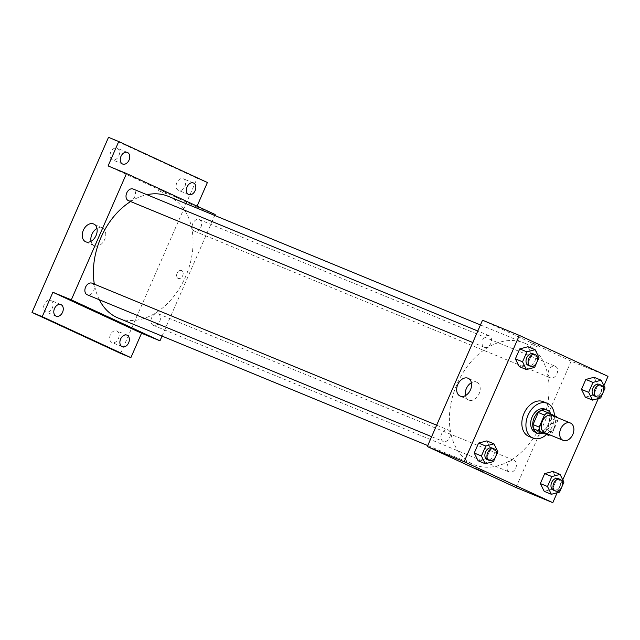 <?xml version="1.0" encoding="UTF-8"?>
<svg xmlns="http://www.w3.org/2000/svg" width="640" height="640" viewBox="0 0 640 640"><rect width="100%" height="100%" fill="white"/><g stroke="black" fill="none" stroke-linecap="round" stroke-linejoin="round"><path stroke-width="0.48" stroke-dasharray="3.2 2.4" d="M552.112 415.48A9.4 6.656 -67.6 0 1 554.456 426.752A9.4 6.656 -67.6 0 1 544.768 432.784M556.672 416.72L550.528 414.192A12.136 8.592 -67.6 0 1 551.4 418.544L546.12 430.632L552.264 433.16A12.136 8.592 -67.6 0 1 549.792 434.848M552.264 433.16L557.544 421.072A12.136 8.592 -67.6 0 0 556.952 417.464M551.4 418.544L557.544 421.072M550.528 414.192L542.048 410.272M546.12 430.632A12.136 8.592 -67.6 0 1 542.376 432.848M542.864 433.048A12.536 8.872 112.4 0 0 550.272 425.288A12.536 8.872 112.4 0 0 550.84 414.024M544.944 409.128A12.536 8.872 -67.6 0 1 545.184 409.232A12.536 8.872 -67.6 0 1 548.232 424.44A12.536 8.872 -67.6 0 1 535.392 432.304M554.4 415.672A18.8 13.312 -67.6 0 1 546.48 434.544M543.24 401.648A18.8 13.312 -67.6 0 1 543.6 401.808A18.8 13.312 -67.6 0 1 548.28 424.36A18.8 13.312 -67.6 0 1 528.912 436.416M559.584 492.104L552.424 489.152L544.208 491.328L552.424 489.152L556.768 479.208L552.896 471.44L556.768 479.208L563.928 482.152M493.496 461.56L486.336 458.608L478.112 460.792L486.336 458.608L490.68 448.664L486.808 440.904L490.68 448.664L497.84 451.616M557.152 492.744L562.784 479.856M598.288 398.584L603.92 385.688M600.728 397.936L593.568 394.984L585.344 397.16L593.568 394.984L597.912 385.04L594.04 377.272L597.912 385.04L605.072 387.992M534.632 367.392L527.472 364.448L519.256 366.624L527.472 364.448L531.816 354.504L527.944 346.736L531.816 354.504L538.976 357.448M515.984 487.504L571.168 361.184L608 376.352M552.976 423.552A4.312 3.04 -65.2 0 0 548.464 426.288A4.312 3.04 -65.2 0 0 549.44 431.416A4.312 3.04 -65.2 0 0 554.008 428.776A4.312 3.04 -65.2 0 0 553.056 423.592A4.312 3.04 -65.2 0 0 552.976 423.552A4.312 3.04 -65.2 0 0 548.456 426.28A4.312 3.04 -65.2 0 0 549.44 431.416A4.312 3.04 -65.2 0 0 554.008 428.776A4.312 3.04 -65.2 0 0 553.056 423.592A4.312 3.04 -65.2 0 0 552.968 423.552M525.584 343.568A65.808 46.592 -67.6 0 1 541.952 422.512A65.808 46.592 -67.6 0 1 474.176 464.704A65.808 46.592 -67.6 0 1 456.168 386.112A65.808 46.592 -67.6 0 1 524.312 343.016A65.808 46.592 -67.6 0 1 525.584 343.568M571.168 361.184L482.512 320.216M448.136 429.928A6.264 4.44 -67.6 0 1 449.696 437.448A6.264 4.44 -67.6 0 1 443.24 441.464A6.264 4.44 -67.6 0 1 441.528 433.984A6.264 4.44 -67.6 0 1 448.016 429.88A6.264 4.44 -67.6 0 1 448.136 429.928M514.232 460.472A6.264 4.44 -67.6 0 1 515.792 467.984A6.264 4.44 -67.6 0 1 509.336 472.008A6.264 4.44 -67.6 0 1 507.616 464.52A6.264 4.44 -67.6 0 1 514.112 460.416A6.264 4.44 -67.6 0 1 514.232 460.472M555.368 366.304A6.264 4.44 -67.6 0 1 556.928 373.824A6.264 4.44 -67.6 0 1 550.472 377.84A6.264 4.44 -67.6 0 1 548.76 370.352A6.264 4.44 -67.6 0 1 555.248 366.248A6.264 4.44 -67.6 0 1 555.368 366.304M484.264 347.248A6.264 4.44 112.4 0 0 484.384 347.296A6.264 4.44 112.4 0 0 490.872 343.192A6.264 4.44 112.4 0 0 489.16 335.712A6.264 4.44 112.4 0 0 482.704 339.728A6.264 4.44 112.4 0 0 484.264 347.248M531.696 342.696L538.464 345.584L531.696 342.696M531.064 344.144L537.832 347.032L531.064 344.144M475.376 468.456L483.272 471.904M471.4 382.736A9.76 6.888 114.8 0 1 476.64 382.208A9.76 6.888 114.8 0 1 476.824 382.288A9.76 6.888 114.8 0 1 478.984 394.032A9.76 6.888 114.8 0 1 468.64 400A9.76 6.888 114.8 0 1 465.464 395.584M168.296 196.328A65.808 46.592 -67.6 0 1 169.568 196.88A65.808 46.592 -67.6 0 1 185.936 275.824A65.808 46.592 -67.6 0 1 118.16 318.016M99.344 299.776A65.808 46.592 -67.6 0 1 94.344 284.16M130.6 201.536A65.808 46.592 -67.6 0 1 146.912 194.696M128.368 200.616A6.264 4.44 112.4 0 0 134.856 196.512A6.264 4.44 112.4 0 0 133.144 189.024M158.216 313.784A6.264 4.44 -67.6 0 1 159.776 321.304A6.264 4.44 -67.6 0 1 153.32 325.32A6.264 4.44 -67.6 0 1 151.6 317.832A6.264 4.44 -67.6 0 1 158.096 313.728A6.264 4.44 -67.6 0 1 158.216 313.784M199.352 219.616A6.264 4.44 -67.6 0 1 200.912 227.136A6.264 4.44 -67.6 0 1 194.456 231.152A6.264 4.44 -67.6 0 1 192.744 223.672A6.264 4.44 -67.6 0 1 199.232 219.568A6.264 4.44 -67.6 0 1 199.352 219.616M92.12 283.248A6.264 4.44 -67.6 0 1 93.68 290.76A6.264 4.44 -67.6 0 1 87.224 294.784M162.032 336.096L214.736 215.456M120.656 353.416L197.168 178.288L207.4 182.504M215.152 214.496L196.736 206.912L197.072 206.144M181.616 270.544A4.312 3.04 -65.2 0 0 177.104 273.28A4.312 3.04 -65.2 0 0 178.08 278.408A4.312 3.04 -65.2 0 0 182.648 275.768A4.312 3.04 -65.2 0 0 181.696 270.584A4.312 3.04 -65.2 0 0 181.616 270.544A4.312 3.04 -65.2 0 0 177.096 273.28A4.312 3.04 -65.2 0 0 178.08 278.408A4.312 3.04 -65.2 0 0 182.648 275.768A4.312 3.04 -65.2 0 0 181.696 270.584A4.312 3.04 -65.2 0 0 181.608 270.544M196.736 206.912L108.08 165.944M160.336 189.696L167.104 192.576L160.336 189.696M159.704 191.136L166.472 194.024L159.704 191.136M104.016 315.448L111.912 318.896M96.968 228.464A9.76 6.888 114.8 0 1 102.208 227.936A9.76 6.888 114.8 0 1 102.392 228.016A9.76 6.888 114.8 0 1 104.552 239.76A9.76 6.888 114.8 0 1 94.208 245.728A9.76 6.888 114.8 0 1 91.032 241.312M197.168 178.288L108.512 137.32M52.328 308.04A6.264 4.44 112.4 0 0 50.688 300.384A6.264 4.44 112.4 0 0 44.272 304.32A6.264 4.44 112.4 0 0 45.912 311.976A6.264 4.44 112.4 0 0 52.328 308.04M118.808 155.88A6.264 4.44 112.4 0 0 117.168 148.224A6.264 4.44 112.4 0 0 110.744 152.16A6.264 4.44 112.4 0 0 112.392 159.816A6.264 4.44 112.4 0 0 118.808 155.88M184.896 186.424A6.264 4.44 112.4 0 0 183.256 178.768A6.264 4.44 112.4 0 0 176.84 182.696A6.264 4.44 112.4 0 0 178.48 190.352A6.264 4.44 112.4 0 0 184.896 186.424M118.424 338.584A6.264 4.44 112.4 0 0 116.784 330.928A6.264 4.44 112.4 0 0 110.36 334.856A6.264 4.44 112.4 0 0 112.008 342.512A6.264 4.44 112.4 0 0 118.424 338.584M533.272 353.888A6.264 4.44 -67.6 0 1 534.832 361.408A6.264 4.44 -67.6 0 1 528.376 365.424M527.472 364.448L531.816 354.504M492.128 448.056A6.264 4.44 -67.6 0 1 493.688 455.576A6.264 4.44 -67.6 0 1 487.232 459.592M486.336 458.608L490.68 448.664M599.36 384.424A6.264 4.44 -67.6 0 1 600.92 391.944A6.264 4.44 -67.6 0 1 594.464 395.96M593.568 394.984L597.912 385.04M558.224 478.592A6.264 4.44 -67.6 0 1 559.776 486.112A6.264 4.44 -67.6 0 1 553.328 490.128M552.424 489.152L556.768 479.208M537.832 347.032L538.464 345.584M529.936 343.584L530.568 342.136M476.824 382.288L468.216 378.312M468.64 400L460.032 396.024M427.744 445.568L474.176 464.704M480.448 324.936L524.312 343.016M489.16 335.712L477.784 331.024M484.384 347.296L472.768 342.512M153.32 325.32L509.336 472.008M158.096 313.728L514.112 460.416M194.456 231.152L550.472 377.84M199.232 219.568L555.248 366.248M431.632 436.68L443.24 441.464M436.648 425.192L448.016 429.88M166.472 194.024L167.104 192.576M158.568 190.576L159.2 189.128M102.392 228.016L93.784 224.04M94.208 245.728L85.6 241.752M127.008 335.144L116.784 330.928M122.232 346.728L112.008 342.512M193.488 182.984L183.256 178.768M188.712 194.568L178.48 190.352M127.392 152.44L117.168 148.224M122.624 164.032L112.392 159.816M60.92 304.6L50.688 300.384M56.144 316.192L45.912 311.976"/><path stroke-width="0.96" d="M570.528 423.064A9.4 6.656 -67.6 0 1 572.864 434.344A9.4 6.656 -67.6 0 1 563.184 440.368A9.4 6.656 -67.6 0 1 560.616 429.144A9.4 6.656 -67.6 0 1 570.352 422.984A9.4 6.656 -67.6 0 1 570.528 423.064M563.184 440.368L544.768 432.784A9.4 6.656 -67.6 0 1 542.2 421.552A9.4 6.656 -67.6 0 1 551.936 415.4A9.4 6.656 -67.6 0 1 552.112 415.48M548.52 435.384L533.896 428.936A12.136 8.592 -67.6 0 1 533.024 424.576L538.304 412.496L544.44 415.024L539.168 427.104A12.136 8.592 -67.6 0 0 540.032 431.464L548.52 435.384A12.136 8.592 -67.6 0 0 549.792 434.848M544.44 415.024A12.136 8.592 -67.6 0 1 548.192 412.8L556.672 416.72A12.136 8.592 -67.6 0 1 556.952 417.464M538.304 412.496A12.136 8.592 -67.6 0 1 542.048 410.272L548.192 412.8M550.84 414.024A12.536 8.872 112.4 0 0 546.992 409.968A12.536 8.872 112.4 0 0 534.008 418.184A12.536 8.872 112.4 0 0 537.44 433.152A12.536 8.872 112.4 0 0 542.864 433.048M537.44 433.152L535.392 432.304A12.536 8.872 -67.6 0 1 531.96 417.336A12.536 8.872 -67.6 0 1 544.944 409.128L546.992 409.968M533.024 424.576L539.168 427.104M533.896 428.936L540.032 431.464M546.48 434.544A18.8 13.312 -67.6 0 1 533.008 438.104A18.8 13.312 -67.6 0 1 527.856 415.648A18.8 13.312 -67.6 0 1 547.328 403.336A18.8 13.312 -67.6 0 1 547.696 403.496A18.8 13.312 -67.6 0 1 554.4 415.672M533.008 438.104L528.912 436.416A18.8 13.312 -67.6 0 1 523.768 413.96A18.8 13.312 -67.6 0 1 543.24 401.648L547.328 403.336M560.056 474.392L552.896 471.44L544.68 473.616L540.336 483.568L544.208 491.328L551.368 494.28L559.584 492.104L563.928 482.152L560.056 474.392L551.84 476.568L547.496 486.512L551.368 494.28M493.968 443.848L486.808 440.904L478.584 443.08L474.24 453.024L478.112 460.792L485.28 463.744L493.496 461.56L497.84 451.616L493.968 443.848L485.752 446.032L481.408 455.976L485.28 463.744M603.92 385.688L608 376.352L519.344 335.392L464.152 461.712L552.808 502.68L557.152 492.744M562.784 479.856L598.288 398.584M601.2 380.224L594.04 377.272L585.816 379.456L581.472 389.4L585.344 397.16L592.512 400.112L600.728 397.936L605.072 387.992L601.2 380.224L592.984 382.4L588.632 392.352L592.512 400.112M535.104 349.688L527.944 346.736L519.728 348.912L515.384 358.856L519.256 366.624L526.416 369.576L534.632 367.392L538.976 357.448L535.104 349.688L526.888 351.864L522.544 361.808L526.416 369.576M519.344 335.392L482.512 320.216L427.32 446.536L515.984 487.504L552.808 502.68M427.32 446.536L464.152 461.712M468.032 378.232A9.76 6.888 114.8 0 1 468.216 378.312A9.76 6.888 114.8 0 1 470.376 390.056A9.76 6.888 114.8 0 1 460.032 396.024A9.76 6.888 114.8 0 1 457.816 384.408A9.76 6.888 114.8 0 1 468.032 378.232M482.136 471.336L475.376 468.456L482.136 471.336M483.272 471.904L475.376 468.456M465.464 395.584A9.76 6.888 114.8 0 1 471.4 382.736M427.744 445.568L118.16 318.016A65.808 46.592 -67.6 0 1 99.344 299.776M94.344 284.16A65.808 46.592 -67.6 0 1 130.6 201.536M146.912 194.696A65.808 46.592 -67.6 0 1 168.296 196.328L480.448 324.936M477.784 331.024L133.144 189.024A6.264 4.44 112.4 0 0 126.688 193.04A6.264 4.44 112.4 0 0 128.248 200.56A6.264 4.44 112.4 0 0 128.368 200.616L472.768 342.512M431.632 436.68L87.224 294.784A6.264 4.44 -67.6 0 1 85.512 287.296A6.264 4.44 -67.6 0 1 92 283.192A6.264 4.44 -67.6 0 1 92.12 283.248M214.736 215.456L215.152 214.496L126.496 173.528L71.304 299.848L159.968 340.816L162.032 336.096M197.072 206.144L207.4 182.504L118.744 141.536L108.512 137.32L32 312.448L120.656 353.416L130.888 357.632L141.552 333.232L159.968 340.816M118.744 141.536L108.08 165.944L126.496 173.528M32 312.448L42.232 316.664L130.888 357.632M71.304 299.848L52.888 292.264L42.232 316.664M93.6 223.96A9.76 6.888 114.8 0 1 93.784 224.04A9.76 6.888 114.8 0 1 95.944 235.784A9.76 6.888 114.8 0 1 85.6 241.752A9.76 6.888 114.8 0 1 83.384 230.136A9.76 6.888 114.8 0 1 93.6 223.96M52.888 292.264L141.552 333.232M110.776 318.328L104.016 315.448L110.776 318.328M111.912 318.896L104.016 315.448M91.032 241.312A9.76 6.888 114.8 0 1 96.968 228.464M120.592 339.072A6.264 4.44 -67.6 0 1 127.008 335.144A6.264 4.44 -67.6 0 1 128.728 342.624A6.264 4.44 -67.6 0 1 122.232 346.728A6.264 4.44 -67.6 0 1 120.592 339.072M54.504 308.536A6.264 4.44 -67.6 0 1 60.92 304.6A6.264 4.44 -67.6 0 1 62.632 312.088A6.264 4.44 -67.6 0 1 56.144 316.192A6.264 4.44 -67.6 0 1 54.504 308.536M187.072 186.912A6.264 4.44 -67.6 0 1 193.488 182.984A6.264 4.44 -67.6 0 1 195.2 190.464A6.264 4.44 -67.6 0 1 188.712 194.568A6.264 4.44 -67.6 0 1 187.072 186.912M120.976 156.376A6.264 4.44 -67.6 0 1 127.392 152.44A6.264 4.44 -67.6 0 1 129.112 159.928A6.264 4.44 -67.6 0 1 122.624 164.032A6.264 4.44 -67.6 0 1 120.976 156.376M530.424 366.264A6.264 4.44 -67.6 0 1 528.704 358.784A6.264 4.44 -67.6 0 1 535.192 354.68A6.264 4.44 -67.6 0 1 535.32 354.728A6.264 4.44 -67.6 0 1 536.872 362.248A6.264 4.44 -67.6 0 1 530.424 366.264L528.376 365.424A6.264 4.44 -67.6 0 1 526.656 357.936A6.264 4.44 -67.6 0 1 533.152 353.832A6.264 4.44 -67.6 0 1 533.272 353.888M527.944 346.736L519.728 348.912L526.888 351.864M519.728 348.912L515.384 358.856L522.544 361.808M515.384 358.856L519.256 366.624M489.28 460.432A6.264 4.44 -67.6 0 1 487.568 452.952A6.264 4.44 -67.6 0 1 494.056 448.848A6.264 4.44 -67.6 0 1 494.176 448.896A6.264 4.44 -67.6 0 1 495.736 456.416A6.264 4.44 -67.6 0 1 489.28 460.432L487.232 459.592A6.264 4.44 -67.6 0 1 485.52 452.104A6.264 4.44 -67.6 0 1 492.008 448A6.264 4.44 -67.6 0 1 492.128 448.056M486.808 440.904L478.584 443.08L485.752 446.032M478.584 443.08L474.24 453.024L481.408 455.976M474.24 453.024L478.112 460.792M596.512 396.808A6.264 4.44 -67.6 0 1 594.8 389.32A6.264 4.44 -67.6 0 1 601.288 385.216A6.264 4.44 -67.6 0 1 601.408 385.272A6.264 4.44 -67.6 0 1 602.968 392.792A6.264 4.44 -67.6 0 1 596.512 396.808L594.464 395.96A6.264 4.44 -67.6 0 1 592.752 388.48A6.264 4.44 -67.6 0 1 599.24 384.376A6.264 4.44 -67.6 0 1 599.36 384.424M594.04 377.272L585.816 379.456L592.984 382.4M585.816 379.456L581.472 389.4L588.632 392.352M581.472 389.4L585.344 397.16M555.368 490.976A6.264 4.44 -67.6 0 1 553.656 483.488A6.264 4.44 -67.6 0 1 560.144 479.384A6.264 4.44 -67.6 0 1 560.264 479.44A6.264 4.44 -67.6 0 1 561.824 486.952A6.264 4.44 -67.6 0 1 555.368 490.976L553.328 490.128A6.264 4.44 -67.6 0 1 551.608 482.648A6.264 4.44 -67.6 0 1 558.104 478.544A6.264 4.44 -67.6 0 1 558.224 478.592M552.896 471.44L544.68 473.616L551.84 476.568M544.68 473.616L540.336 483.568L547.496 486.512M540.336 483.568L544.208 491.328M570.352 422.984L551.936 415.4M92 283.192L436.648 425.192M533.152 353.832L535.192 354.68M492.008 448L494.056 448.848M599.24 384.376L601.288 385.216M558.104 478.544L560.144 479.384"/></g></svg>
